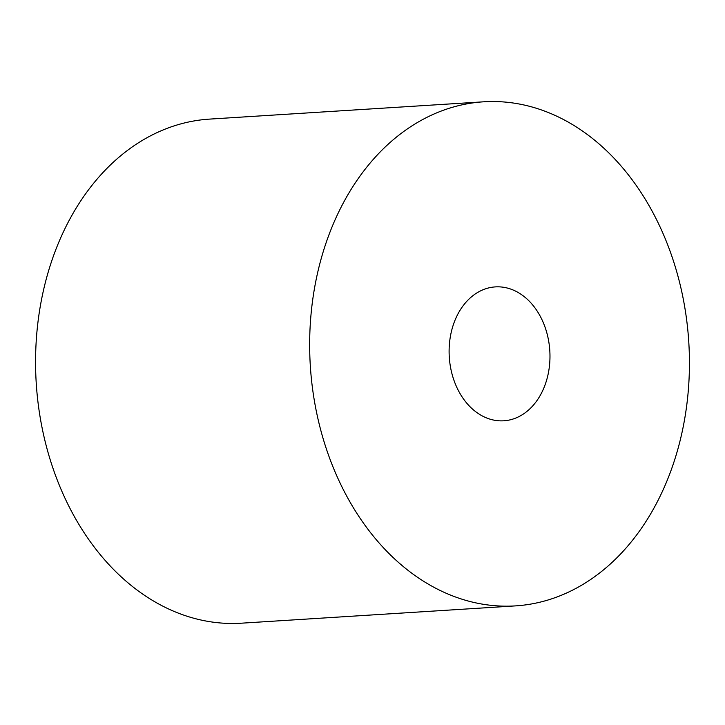 <?xml version="1.0" encoding="UTF-8"?>
<svg xmlns="http://www.w3.org/2000/svg" width="725" height="725" viewBox="0 0 725 725"><rect width="100%" height="100%" fill="white"/><g stroke="black" fill="none" stroke-linecap="round" stroke-linejoin="round"><path stroke-width="1.09" d="M549.024 112.81A252.545 189.597 -93.6 0 1 688.668 385.655A252.545 189.597 -93.6 0 1 515.448 605.892A252.545 189.597 -93.6 0 1 450.062 594.89A252.545 189.597 -93.6 0 1 310.418 322.045A252.545 189.597 -93.6 0 1 483.629 101.808A252.545 189.597 -93.6 0 1 549.024 112.81M515.448 605.892L241.371 623.192A252.545 189.597 -93.6 0 1 175.976 612.19A252.545 189.597 -93.6 0 1 36.332 339.345A252.545 189.597 -93.6 0 1 209.552 119.108L483.629 101.808M486.403 417.872A67.081 50.36 -93.6 0 1 449.31 345.399A67.081 50.36 -93.6 0 1 495.32 286.901A67.081 50.36 -93.6 0 1 512.684 289.819A67.081 50.36 -93.6 0 1 549.777 362.301A67.081 50.36 -93.6 0 1 503.766 420.799A67.081 50.36 -93.6 0 1 486.403 417.872"/></g></svg>
